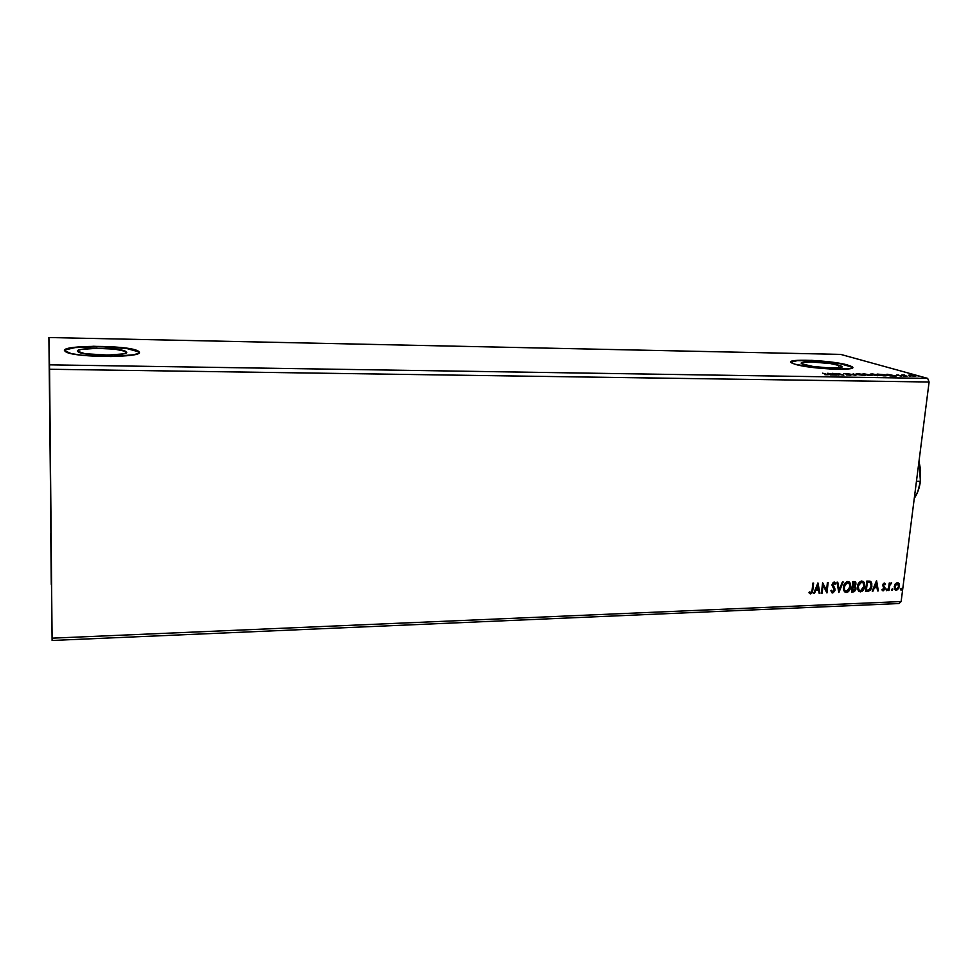<?xml version="1.0" encoding="UTF-8"?>
<svg xmlns="http://www.w3.org/2000/svg" width="978" height="978" viewBox="0 0 978 978"><rect width="100%" height="100%" fill="white"/><g stroke="black" fill="none" stroke-linecap="round" stroke-linejoin="round"><path stroke-width="1.47" d="M51.015 544.404L49.817 418.743L51.015 544.404M126.59 352.104C129.585 355.894 85.746 356.016 78.533 352.166L77.396 351.2L77.775 350.552L81.272 349.427L96.529 348.327L114.842 349.158L125.881 351.444L126.37 352.752L123.167 353.914L107.886 355.087L85.123 353.743L77.396 351.2C75.807 347.398 118.668 347.52 125.526 351.273L126.59 352.459M839.014 365.271L841.276 366.139C847.889 369.329 814.136 367.985 803.953 364.623L801.508 363.498L802.107 362.606L811.544 361.982L830.395 363.559L840.701 365.858L841.85 366.897L839.894 367.655L828.195 367.875L812.535 366.371L801.972 363.853C795.566 360.674 828.366 361.946 839.014 365.271L838.721 367.801L839.014 365.271M852.461 367.655L848.024 365.442L851.618 366.481C861.74 371.334 810.053 369.256 794.772 364.158L813.525 367.581L831.752 369.122L849.589 368.767L852.486 367.618L850.652 366.016L834.943 362.557L811.862 360.356L794.307 360.625L791.043 361.713L791.116 362.447L794.772 364.158L791.862 363.009C782.217 358.192 831.703 360.112 848.048 365.136L848.024 365.442C833.965 361.114 791.288 358.633 790.945 362.129L797.486 360.613L817.584 361.004L840.004 363.669L852.119 367.153M65.074 349.977L75.025 347.606L100.795 346.677L127.042 348.608L139.206 351.994C144.292 357.728 77.311 357.997 66.174 352.104L64.438 350.601L71.186 353.596L82.005 355.246L110.942 356.542L134.169 354.733L138.937 352.972L139.206 351.994L138.081 350.992L131.871 349.085L121.309 347.545L93.68 346.273L70.489 347.911L65.074 349.623L64.438 350.601C62.58 344.831 127.323 345.112 137.605 350.76L139.206 351.994L137.605 351.102C127.568 345.589 64.524 345.124 64.462 350.723M51.272 584.392L50.783 533.316L51.272 584.392M51.858 621.874L51.333 566.653L51.858 621.874M50.025 425.687L49.475 367.777L50.025 425.687M49.572 402.643L49.059 349.219L49.572 402.643M892.584 588.878L891.679 589.343L891.96 590.455L892.767 589.746L892.303 588.768L891.765 590.333L892.792 589.6L892.376 588.768M901.129 601.556L52.091 638.169L49.572 369.256L929.1 382.007L901.129 601.556L929.1 382.007L927.67 378.388L49.523 364.831L48.9 337.532L840.664 354.391L927.67 378.388L840.664 354.391L48.9 337.532L52.103 640.468L899.063 603.524L901.129 601.556L899.063 603.524L52.103 640.468L48.9 337.532L52.103 640.468L52.091 638.169L901.129 601.556M822.156 593.145L823.048 585.382L826.948 592.949L828.146 582.533L827.412 582.558L826.508 590.333L822.62 582.741L821.422 593.169L822.156 593.145L821.447 592.974L822.156 593.145L823.048 585.382L826.948 592.949L828.146 582.533L827.412 582.558L826.508 590.333L822.62 582.741L821.422 593.169L822.156 593.145M838.794 592.472L843.17 581.971L842.376 581.996L839.148 589.966L837.755 582.167L836.96 582.203L838.916 592.472L843.17 581.971L842.376 581.996L839.148 589.966L837.755 582.167L836.96 582.203L838.794 592.472M854.1 581.555L852.767 581.604L851.532 591.971L854.381 591.617L855.897 589.404L855.823 587.289L854.821 586.287L855.848 582.607L854.992 581.653L852.767 581.604L851.532 591.971L853.415 591.886L855.995 588.866L854.821 586.287L855.97 584.049L855.567 582.057L854.1 581.555M867.694 591.323L870.078 590.394L871.728 587.069L871.777 583.365L869.858 581.14L866.765 581.091L865.518 591.409L867.694 591.323C870.224 590.834 871.618 589.123 871.887 586.152L871.08 581.898L866.765 581.091L865.518 591.409L867.694 591.323M895.261 583.866L894.357 588.573L896.655 590.272L898.843 588.316L899.32 584.318L897.608 582.57L895.261 583.866L894.234 586.555L894.956 589.722L896.349 590.296L899.43 586.348L899.088 583.719L897.327 582.558L895.261 583.866M888.317 590.492L889.026 590.467L889.772 585.37L891.361 582.802L889.821 584.074L889.968 582.974L889.246 582.998L888.317 590.492L889.026 590.467L889.772 585.37L891.728 583.022L889.821 584.074L889.968 582.974L889.246 582.998L888.317 590.492M882.376 589.159L881.887 589.868L883 590.822L884.821 589.355L884.919 587.448L883.427 585.186L884.088 584L885.066 584.734L885.567 584.074L884.54 583.071L883.427 583.475L882.694 585.37L884.173 589.086L881.887 589.868L883.232 590.822L885.004 588.597L883.44 585.015L884.246 583.976L885.066 584.734L885.567 584.074L884.32 583.059L882.718 585.076L884.283 588.67L883.268 589.905L882.376 589.159M812.095 590.064L811.129 592.692L809.429 591.922L808.953 592.741L810.505 593.866L812.205 592.79L813.61 583.071L812.877 583.108L812.095 590.064L810.762 592.802L809.429 591.922L808.953 592.741L810.64 593.866L812.816 590.137L813.61 583.071L812.877 583.108L812.095 590.064M876.484 580.724L872.229 591.14L873.012 591.103L874.369 587.766L876.985 587.668L877.535 590.92L878.317 590.895L876.606 580.712L872.229 591.14L873.012 591.103L874.369 587.766L876.985 587.668L877.535 590.92L878.317 590.895L876.484 580.724M886.141 589.856L886.899 590.602L887.095 589.049L886.141 589.856L886.63 590.688L887.18 589.123L886.141 589.856M900.469 589.282L901.215 590.027L901.582 588.683L900.542 588.988L900.946 590.113L901.484 588.548L900.469 589.282M857.461 586.629L857.608 589.331L858.904 591.421L862.095 591.274L864.54 587.228L864.259 582.766L863.256 581.47L861.263 581.066L858.195 584.013L857.461 586.629L858.378 590.895L860.444 591.873C862.963 591.103 864.381 589.245 864.699 586.299L863.745 581.947L861.691 581.005C859.185 581.812 857.767 583.683 857.461 586.629M843.415 587.179L843.574 589.881L844.882 591.983L848.097 591.837L850.542 587.778L850.249 583.291L849.222 581.996L847.229 581.592L844.136 584.538L843.415 587.179L844.295 591.384L846.422 592.436C848.965 591.653 850.383 589.795 850.701 586.849L849.784 582.533L847.657 581.531C845.126 582.338 843.708 584.221 843.415 587.179M834.515 582.118L835.689 583.744L834.051 582.044L832.058 584.538L834.332 590.113L832.791 591.922L831.508 590.247L830.848 590.798L832.73 592.986L834.98 590.59L834.809 588.267L832.804 584.465L833.696 583.145L835.041 584.404L835.689 583.744L834.65 582.179L833.183 582.375L832.058 585.357L834.332 590.113L832.938 591.91L831.508 590.247L830.848 590.798L832.73 592.986L831.826 592.692M817.938 582.912L813.672 593.487L814.478 593.45L815.835 590.064L818.537 589.954L819.148 593.267L819.943 593.23L817.938 582.912L813.672 593.487L814.478 593.45L815.835 590.064L818.537 589.954L819.148 593.267L819.943 593.23L817.938 582.912M914.907 375.992L909.943 375.026L908.77 375.246L910.347 375.809L915.836 376.139L910.249 375.026L908.77 375.161L909.723 375.638M904.454 374.977L901.863 374.916L907.083 376.188L901.863 374.916L906.361 376.175L904.454 374.977M898.806 375.014L896.374 375.063L901.997 376.004L896.557 375.112L901.276 376.114L897.083 375.051L898.806 375.014M885.347 375.833L887.278 375.625L885.102 374.806L877.119 374.073L883.134 375.809L887.095 375.442L886.044 375.051L877.119 374.073L885.347 375.833M864.307 373.865L868.892 375.576L871.973 375.479L862.951 373.84L868.892 375.576L871.875 375.332L864.307 373.865M855.909 375.369L853.244 373.682L854.54 374.953L846.96 373.584L855.909 375.369L853.244 373.682L854.54 374.953L846.96 373.584L855.909 375.369M838.953 375.1L834.662 373.804L843.831 375.173L838.036 373.437L841.606 374.721L832.449 373.339L838.207 375.087L834.662 373.804L843.831 375.173L838.036 373.437L841.606 374.721L832.449 373.339L838.953 375.1M826.373 374.342L824.882 374.721L828.256 374.757L822.584 373.18L827.229 374.635L824.882 374.721L828.219 374.733L822.584 373.18L826.373 374.342M827.706 373.266L830.298 374.965L836.703 375.063L827.828 373.266L830.298 374.965L836.703 375.063L827.706 373.266M846.447 374.904L850.897 375.185L844.002 373.486L849.882 374.965L846.447 374.904L850.799 375.039L843.831 373.486L849.882 374.965L846.447 374.904M857.07 374.574L865.591 375.271L859.136 373.792L856.105 373.828L857.07 374.574L865.383 375.039L857.608 373.718L856.117 374.207L857.07 374.574M871.337 374.806L879.845 375.491L872.731 373.975L870.224 374.109L871.337 374.806L879.638 375.283L871.801 373.951L870.347 374.427L871.337 374.806M886.948 374.232L889.968 375.919L896.178 376.017L887.07 374.232L889.968 375.919L896.178 376.017L886.948 374.232M903.623 376.017L905.029 376.127L903.623 376.017M909.185 376.102L910.579 376.212L909.185 376.102M918.208 376.249L919.601 376.359L918.208 376.249M929.1 382.007L49.572 369.256L49.523 364.831L927.67 378.388L929.1 382.007M854.821 586.287L855.97 584.049L855.041 581.678L855.09 586.494M829.075 374.158L832.119 374.293L829.087 374.171M864.405 375.54L856.924 374.036L861.361 374.183L864.479 374.965L863.232 375.356L857.804 374.586L857.034 374.293L858.232 373.889L864.613 375.381M867.914 374.782L870.933 375.246L869.845 375.589L866.801 374.757L870.836 375.197L867.926 374.782M864.295 374.036L867.62 374.501L864.295 374.036M878.623 375.149L877.498 375.748L871.264 374.513L877.914 374.904L876.312 375.528L871.105 374.342L878.623 375.149M883.244 375.638L878.464 374.268L885.31 375.039L885.811 375.845L883.232 375.809L878.464 374.268L885.481 375.087L886.08 375.601L883.244 375.638M888.464 374.647L891.496 375.418L889.43 375.613L888.464 374.647L891.52 375.246L888.464 374.647M909.65 375.638L914.943 375.723M910.506 375.173L914.833 375.931L910.359 375.809L909.772 375.43L910.995 375.197L914.931 376.053L910.506 375.173M832.119 374.293L829.148 373.682L832.119 374.293M813.28 583.084L812.816 590.137L810.64 593.866L809.686 593.56L811.361 593.267L812.253 591.592L813.28 583.084M876.349 581.042L878.317 590.895L877.51 590.724L876.349 581.042M876.655 587.485L874.039 587.582L873.012 591.103L872.303 590.932L874.039 587.582L876.655 587.485M875.897 583.022L874.809 586.702L875.897 583.022L876.814 586.629L874.809 586.702L875.897 583.022M884.601 583.084L885.567 584.074L884.87 584.367L884.735 583.194M883.623 586.091L883.183 584.489L884.344 583.976L883.183 585.504L885.004 588.597L883.232 590.822L882.425 590.578M882.449 590.59L884.491 589.172L883.794 586.25M886.875 588.976L886.63 590.688L886.863 588.976M889.601 582.986L889.821 584.074L889.601 582.986M891.08 583.732L889.43 585.186L889.026 590.467L888.342 590.296L889.515 584.93L890.652 583.536M901.178 588.414L900.946 590.113L901.178 588.414M895.42 590.052L897.193 589.71L898.77 587.497L899.112 584.783L898.036 582.668L899.43 586.348L896.349 590.296L895.273 590.003M897.645 583.536L898.635 586.886L897.352 589.062L896.031 589.331L895.029 586.03L897.205 583.475L894.601 586.348L897.645 583.536L896.875 583.304L898.146 583.878L898.721 586.384L896.459 589.379L895.457 588.939L894.943 586.531L895.677 589.135L894.894 588.438L894.687 585.846L895.603 583.988L897.303 583.365M892.327 588.768L892.095 590.467L892.327 588.768M870.237 581.262L871.545 585.969C871.288 588.939 869.894 590.651 867.352 591.128L869.735 590.211L871.288 587.338L871.532 583.585L870.237 581.262M869.833 582.301L867.021 581.934L870.542 582.827L871.166 586.177L869.087 589.954L866.361 590.321L867.021 581.934L866.031 590.137L867.021 581.934L869.418 582.081M859.295 591.592L861.765 591.091L863.941 587.974L864.393 584.269L862.816 581.213L864.369 586.115C864.051 589.062 862.633 590.908 860.114 591.69L859.002 591.482M858.99 590.26L857.853 586.421L859.271 590.431M857.853 586.421L859.931 582.399L861.435 581.886L863.232 582.864L863.977 586.323L860.542 590.81L858.928 590.04L857.853 586.421L861.594 582.069L857.853 586.421M855.664 588.683L853.415 591.886L851.557 591.763L854.417 591.189L855.664 588.683M852.877 586.837L854.43 587.118M853.171 586.824L853.892 586.873M852.058 590.688L852.51 586.849L854.955 587.509L855.273 588.89L852.388 590.871L852.51 586.849L852.058 590.688M854.625 582.668L853.036 582.46L855.029 582.925L855.237 584.086L852.975 585.969L853.036 582.46L854.197 582.46M852.975 585.969L853.036 582.46L852.975 585.969L853.366 582.644L854.784 582.741L855.004 584.93L852.975 585.969M845.273 592.155L847.767 591.653L849.955 588.511L850.395 584.807L848.806 581.751L850.371 586.666C850.065 589.612 848.635 591.47 846.104 592.252L844.955 592.032M844.515 590.345L843.769 587.705L844.442 584.734L846.215 582.717L848.378 582.754L847.241 582.423L849.271 583.475L849.968 586.873L846.532 591.372L844.845 590.541L844.136 587.142L844.845 590.541L844.124 588.609L844.136 587.142L847.241 582.423L843.818 586.959L845.725 583.536L848.232 582.692L849.858 584.685L849.637 588.365L847.547 591.091L844.845 590.529M837.461 582.179L839.148 589.966L837.461 582.179M842.767 581.983L838.708 591.996L842.767 581.983M831.96 591.568L831.288 590.431L832.217 591.702M834.136 583.132L835.041 584.404L835.689 583.744L834.894 584.037L835.114 582.595M832.804 584.465L833.916 583.108L832.474 584.282L833.085 585.798L832.804 584.465M833.867 586.8L832.767 585.614L835.065 590.089L833.867 586.8M832.73 592.986L835.065 590.089L832.73 592.986M832.205 592.79L833.684 592.179L834.747 589.905L833.146 586.115M832.95 585.871L832.584 583.817L833.818 582.961M822.608 582.851L826.508 590.333L822.608 582.851M827.804 582.546L826.63 592.668L827.804 582.546M822.73 585.199L821.838 592.961L822.73 585.199M817.828 583.181L819.943 593.23L819.112 593.059L817.828 583.181M818.219 589.771L815.53 589.881L814.478 593.45L813.745 593.279L815.53 589.881L818.219 589.771M817.388 585.247L816.275 588.988L817.388 585.247L818.341 588.903L816.275 588.988L817.388 585.247M876.814 586.629L874.809 586.702L876.239 583.206L876.814 586.629M867.364 582.118L870.298 582.582L871.166 586.177L869.552 589.661L866.361 590.321L867.364 582.118M863.977 586.323L861.887 590.333L860.212 590.798L858.88 589.978L858.244 586.225L860.261 582.582L863.073 582.68L863.977 586.323M853.207 587.02L854.98 587.534L855.224 589.123L854.283 590.602L852.388 590.871L853.207 587.02M818.341 588.903L816.275 588.988L817.706 585.431L818.341 588.903M920.408 481.286L919.002 461.249L920.579 469.77L920.408 481.286L916.447 481.335L920.408 481.286C919.467 488.181 917.437 493.841 914.296 498.254L917.767 491.8L920.408 481.286M841.141 367.361L841.276 366.139M125.514 353.254L125.526 351.273"/></g></svg>
